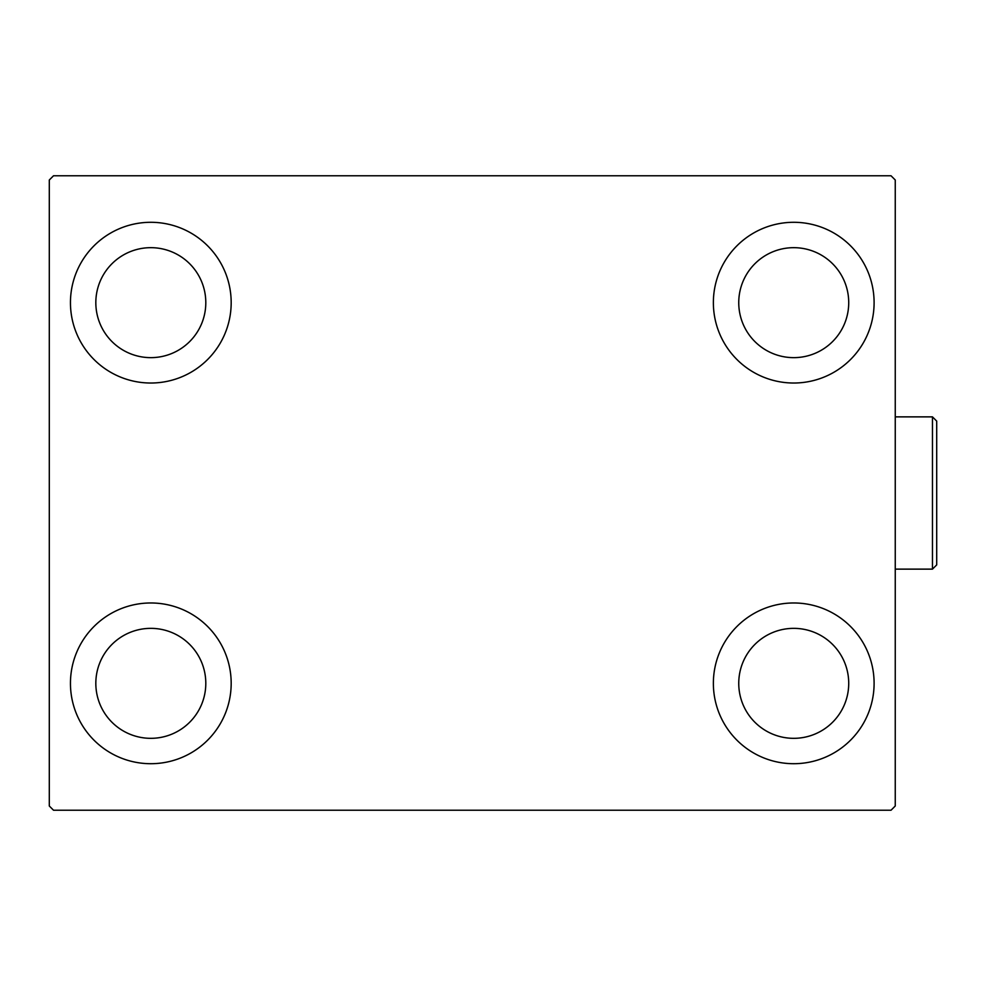 <?xml version="1.0" encoding="UTF-8"?>
<svg xmlns="http://www.w3.org/2000/svg" width="986" height="986" viewBox="0 0 986 986"><rect width="100%" height="100%" fill="white"/><g stroke="black" fill="none" stroke-linecap="round" stroke-linejoin="round"><path stroke-width="1.48" d="M70.45 683.335A80.359 80.359 0 0 1 150.809 602.976A80.359 80.359 0 0 1 231.18 683.335A80.359 80.359 0 0 1 150.809 763.706A80.359 80.359 0 0 1 70.45 683.335M713.371 302.665A80.359 80.359 0 0 1 793.73 222.294A80.359 80.359 0 0 1 874.101 302.665A80.359 80.359 0 0 1 793.73 383.024A80.359 80.359 0 0 1 713.371 302.665M713.371 683.335A80.359 80.359 0 0 1 793.73 602.976A80.359 80.359 0 0 1 874.101 683.335A80.359 80.359 0 0 1 793.73 763.706A80.359 80.359 0 0 1 713.371 683.335M70.45 302.665A80.359 80.359 0 0 1 150.809 222.294A80.359 80.359 0 0 1 231.18 302.665A80.359 80.359 0 0 1 150.809 383.024A80.359 80.359 0 0 1 70.45 302.665M95.827 302.665A54.982 54.982 0 0 1 150.809 247.671A54.982 54.982 0 0 1 205.803 302.665A54.982 54.982 0 0 1 150.809 357.647A54.982 54.982 0 0 1 95.827 302.665M738.748 683.335A54.982 54.982 0 0 1 793.73 628.353A54.982 54.982 0 0 1 848.724 683.335A54.982 54.982 0 0 1 793.73 738.329A54.982 54.982 0 0 1 738.748 683.335M738.748 302.665A54.982 54.982 0 0 1 793.73 247.671A54.982 54.982 0 0 1 848.724 302.665A54.982 54.982 0 0 1 793.73 357.647A54.982 54.982 0 0 1 738.748 302.665M95.827 683.335A54.982 54.982 0 0 1 150.809 628.353A54.982 54.982 0 0 1 205.803 683.335A54.982 54.982 0 0 1 150.809 738.329A54.982 54.982 0 0 1 95.827 683.335M891.024 175.767L53.527 175.767L49.3 179.994L49.3 806.006L53.527 810.233L891.024 810.233L895.251 806.006L895.251 179.994L891.024 175.767M932.473 416.868L936.7 421.096L936.7 564.904L932.473 569.132L932.473 416.868L895.251 416.868M932.473 569.132L895.251 569.132"/></g></svg>
